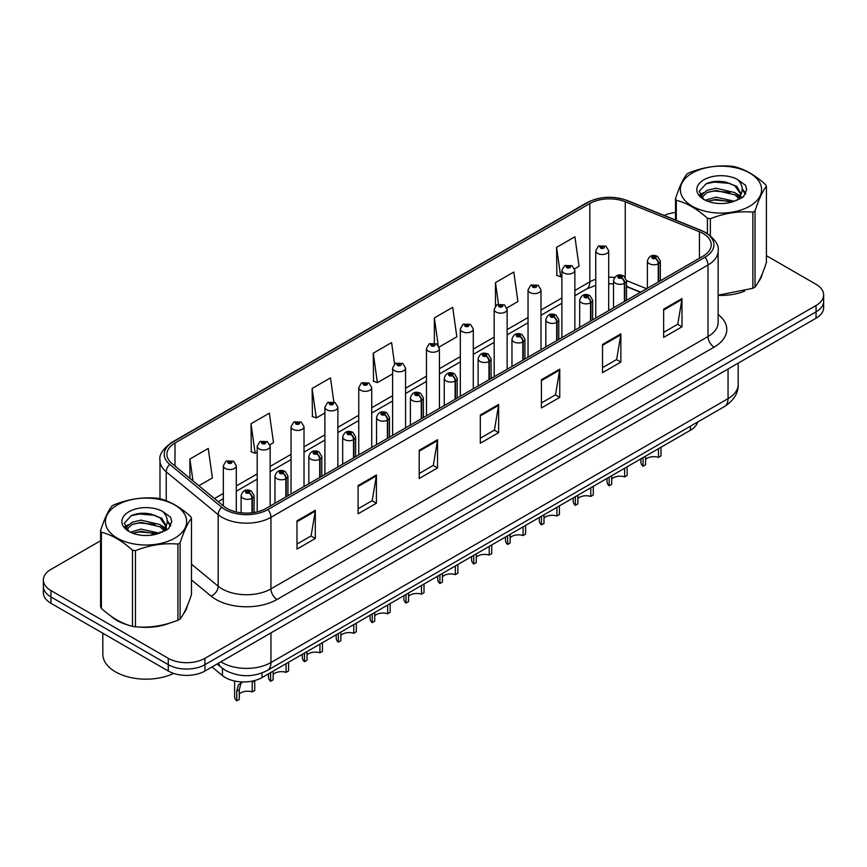 <?xml version="1.0" encoding="UTF-8"?>
<svg xmlns="http://www.w3.org/2000/svg" width="867" height="867" viewBox="0 0 867 867"><rect width="100%" height="100%" fill="white"/><g stroke="black" fill="none" stroke-linecap="round" stroke-linejoin="round"><path stroke-width="1.3" d="M640.464 292.277L626.494 286.63M697.675 422.023A25.923 14.967 180 0 1 690.403 430.26L262.029 677.571A25.923 14.967 180 0 1 222.461 675.577L211.992 666.951M110.543 615.808A41.486 23.951 0 0 0 116.698 620.349A41.486 23.951 0 0 0 127.763 624.923A41.486 23.951 0 0 1 116.698 620.349A41.486 23.951 0 0 1 110.543 615.808M703.126 233.516A27.657 15.964 180 0 1 711.222 244.808A27.657 15.964 180 0 1 703.126 256.101L266.061 508.43A27.657 15.964 180 0 1 223.849 506.306L171.904 463.477A27.657 15.964 180 0 1 166.898 454.319A27.657 15.964 180 0 1 174.993 443.026L589.82 203.528A27.657 15.964 180 0 1 625.248 201.74L699.431 231.727A27.657 15.964 180 0 1 703.126 233.516M705.023 232.421A30.334 17.513 0 0 0 700.969 230.459L626.776 200.472A30.334 17.513 0 0 0 587.924 202.434L173.097 441.932A30.334 17.513 0 0 0 169.704 464.365L221.649 507.195A30.334 17.513 0 0 0 267.946 509.536L705.023 257.196A30.334 17.513 0 0 0 705.023 232.421M100.583 540.748L50.947 569.402A25.923 14.967 0 0 0 43.35 579.99L43.35 592.692A25.923 14.967 0 0 0 50.947 603.28L168.274 671.015L168.274 664.664A25.923 14.967 0 0 0 204.948 664.664L816.053 311.849A25.923 14.967 0 0 0 823.65 301.261A25.923 14.967 0 0 1 816.053 311.849L204.948 664.664A25.923 14.967 0 0 1 168.274 664.664L50.947 596.929L168.274 664.664L168.274 658.313A25.923 14.967 0 0 0 204.948 658.313L816.053 305.498A25.923 14.967 0 0 0 823.65 294.91A25.923 14.967 0 0 0 816.053 284.322L766.417 255.667M43.35 586.341A25.923 14.967 0 0 0 50.947 596.929A25.923 14.967 0 0 1 43.35 586.341M296.98 520.861L296.98 549.082L315.306 538.494L315.306 510.273L296.98 520.861M296.98 544.075L311.101 535.925L315.241 511.205A6.914 3.988 -120 0 0 315.306 510.273M310.971 535.99L315.306 538.494M358.093 485.574L358.093 513.795L376.419 503.218L376.419 474.986L358.093 485.574M358.093 508.788L372.214 500.638L376.343 475.929A6.914 3.988 -120 0 0 376.419 474.986M372.084 500.714L376.419 503.218M419.205 450.287L419.205 478.519L437.532 467.931L437.532 439.71L419.205 450.287M419.205 473.512L433.316 465.362L437.456 440.642A6.914 3.988 -120 0 0 437.532 439.71M433.197 465.427L437.532 467.931M663.645 309.161L663.645 337.393L681.982 326.805L681.982 298.573L663.645 309.161M663.645 332.386L677.766 324.225L681.906 299.516A6.914 3.988 -120 0 0 681.982 298.573M677.636 324.301L681.982 326.805M602.532 344.448L602.532 372.669L620.87 362.092L620.87 333.86L602.532 344.448M602.532 367.662L616.654 359.512L620.794 334.803A6.914 3.988 -120 0 0 620.87 333.86M616.535 359.577L620.87 362.092M541.42 379.724L541.42 407.956L559.757 397.368L559.757 369.147L541.42 379.724M541.42 402.949L555.541 394.788L559.681 370.079A6.914 3.988 -120 0 0 559.757 369.147M555.422 394.864L559.757 397.368M480.307 415.011L480.307 443.232L498.644 432.655L498.644 404.423L480.307 415.011M480.307 438.225L494.428 430.075L498.568 405.366A6.914 3.988 -120 0 0 498.644 404.423M494.309 430.151L498.644 432.655M718.136 295.376A41.486 23.951 0 0 0 744.612 291.16A41.486 23.951 0 0 1 718.136 295.376M758.614 281.537A41.486 23.951 0 0 0 762.234 273.929A41.486 23.951 0 0 1 758.614 281.537M138.948 627.014A41.486 23.951 0 0 0 169.672 623.102A41.486 23.951 0 0 1 138.948 627.014M183.685 613.478A41.486 23.951 0 0 0 187.305 605.87A41.486 23.951 0 0 1 183.685 613.478M675.512 212.469A25.923 14.967 0 0 0 664.23 215.46M147.758 513.513L147.054 513.914M124.935 526.681L128.598 524.578M43.35 579.99A25.923 14.967 0 0 0 50.947 590.579L168.274 658.313M269.93 444.728L273.495 442.669L269.355 413.18L251.018 423.757L251.322 451.815M198.901 485.737L212.382 477.945L208.243 448.456L189.906 459.044L189.906 478.324M439.201 346.995L456.822 336.819L452.693 307.33L434.356 317.918L434.356 343.061M506.913 307.904L517.935 301.543L513.795 272.043L495.469 282.631L495.469 306.018M574.626 268.813L579.048 266.256L574.908 236.767L556.581 247.344L556.874 275.403M333.849 401.963L330.468 377.893L312.131 388.481L312.423 416.528M394.583 363.999L391.581 342.606L373.243 353.194L373.536 381.252M373.243 353.194L377.383 382.683L392.61 373.894M377.383 382.683L373.243 381.144M434.356 317.918L438.182 345.153M495.469 282.631L498.482 304.144M556.581 247.344L560.721 276.844L561.892 276.161M560.721 276.844L556.581 275.294M312.131 388.481L316.271 417.97L324.897 412.985M316.271 417.97L312.131 416.42M251.018 423.757L255.158 453.257L257.196 452.075M255.158 453.257L251.018 451.707M189.906 459.044L192.973 480.849M168.274 671.015A25.923 14.967 0 0 0 204.948 671.015L816.053 318.2A25.923 14.967 0 0 0 823.65 307.612L823.65 294.91M661.001 447.231L661.001 455.901L658.486 457.353L658.486 448.683M643.043 457.603L643.043 466.273A12.962 7.489 180 0 1 640.908 462.144L640.908 458.838M658.486 457.353A9.504 5.484 0 0 0 645.557 459.477M645.557 456.15L645.557 464.82L643.043 466.273M658.649 281.775L658.649 263.568A4.324 2.601 -122.2 0 0 655.463 258.355A2.157 1.246 0 0 0 655.398 256.632A2.157 1.246 0 0 0 652.342 256.632A2.157 1.246 0 0 0 652.342 258.388A2.157 1.246 0 0 0 655.322 258.431L653.003 257.51L654.477 257.152L655.463 258.355M655.322 258.431A4.324 2.384 62.1 0 1 658.248 263.796A6.481 3.739 180 0 1 649.285 263.687A6.481 3.739 180 0 1 647.389 261.032C649.047 255.722 652.428 254.183 657.554 256.415L660.351 261.032A6.481 3.739 180 0 1 658.649 263.568M658.248 282.003L658.248 263.796M608.71 310.603L608.71 250.769A6.481 3.739 180 0 1 604.711 254.226A6.481 3.739 180 0 1 597.645 253.413A6.481 3.739 180 0 1 595.748 250.769L598.328 246.271A4.324 2.601 57.8 0 1 600.636 246.401A2.157 1.246 0 0 0 600.701 248.125A2.157 1.246 0 0 0 603.757 248.125A2.157 1.246 0 0 0 603.757 246.358A2.157 1.246 0 0 0 600.766 246.326L602.836 246.889L601.622 247.594L601.644 246.878M600.766 246.326A4.324 2.384 -117.9 0 0 598.75 246.033A4.324 2.384 -117.9 0 0 598.555 246.152M601.59 247.583L600.636 246.401M601.622 247.594L601.59 246.9M627.144 466.782L627.144 475.452L624.63 476.904L624.63 468.234M609.187 477.143L609.187 485.813A12.962 7.489 180 0 1 607.052 481.694L607.052 478.378M624.63 476.904A9.504 5.484 0 0 0 611.701 479.028M611.701 475.69L611.701 484.36L609.187 485.813M624.793 301.326L624.793 283.108A4.324 2.601 -122.2 0 0 621.606 277.895A2.157 1.246 0 0 0 621.541 276.172A2.157 1.246 0 0 0 618.485 276.172A2.157 1.246 0 0 0 618.485 277.939A2.157 1.246 0 0 0 621.476 277.971L619.146 277.05L620.62 276.703L621.606 277.895M621.476 277.971A4.324 2.384 62.1 0 1 624.392 283.346A6.481 3.739 180 0 1 615.429 283.227A6.481 3.739 180 0 1 613.533 280.583C615.191 275.262 618.572 273.723 623.698 275.955L626.494 280.583A6.481 3.739 180 0 1 624.793 283.108M624.392 301.553L624.392 283.346M593.288 486.322L593.288 494.992L590.774 496.444L590.774 487.774M575.33 496.693L575.33 505.363A12.962 7.489 180 0 1 573.195 501.245L573.195 497.929M590.774 496.444A9.504 5.484 0 0 0 577.845 498.568M577.845 495.241L577.845 503.911L575.33 505.363M590.936 320.866L590.936 302.659A4.324 2.601 -122.2 0 0 587.75 297.446A2.157 1.246 0 0 0 587.685 295.723A2.157 1.246 0 0 0 584.629 295.723A2.157 1.246 0 0 0 584.629 297.479A2.157 1.246 0 0 0 587.62 297.522L585.29 296.601L586.764 296.254L587.75 297.446M587.62 297.522A4.324 2.384 62.1 0 1 590.535 302.886A6.481 3.739 180 0 1 581.573 302.778A6.481 3.739 180 0 1 579.676 300.134C581.334 294.813 584.716 293.274 589.842 295.506L592.638 300.134A6.481 3.739 180 0 1 590.936 302.659M590.535 321.104L590.535 302.886M559.443 505.873L559.443 514.543L556.928 515.995L556.928 507.325M541.474 516.233L541.474 524.903A12.962 7.489 180 0 1 539.339 520.785L539.339 517.48M556.928 515.995A9.504 5.484 0 0 0 543.988 518.119M543.988 514.792L543.988 523.462L541.474 524.903M557.08 340.417L557.08 322.21A4.324 2.601 -122.2 0 0 553.894 316.986A2.157 1.246 0 0 0 553.829 315.263A2.157 1.246 0 0 0 550.773 315.263A2.157 1.246 0 0 0 550.773 317.029A2.157 1.246 0 0 0 553.764 317.073L551.434 316.152L552.908 315.794L553.894 316.986M553.764 317.073A4.324 2.384 62.1 0 1 556.679 322.437A6.481 3.739 180 0 1 547.716 322.318A6.481 3.739 180 0 1 545.82 319.674C547.478 314.363 550.87 312.814 555.985 315.057L558.782 319.674A6.481 3.739 180 0 1 557.08 322.21M556.679 340.644L556.679 322.437M525.586 525.413L525.586 534.083L523.072 535.535L523.072 526.865M507.618 535.784L507.618 544.454A12.962 7.489 180 0 1 505.483 540.336L505.483 537.02M523.072 535.535A9.504 5.484 0 0 0 510.143 537.67M510.143 534.332L510.143 543.002L507.618 544.454M523.224 359.957L523.224 341.75A4.324 2.601 -122.2 0 0 520.037 336.537A2.157 1.246 0 0 0 519.972 334.814A2.157 1.246 0 0 0 516.916 334.814A2.157 1.246 0 0 0 516.916 336.58A2.157 1.246 0 0 0 519.907 336.613L517.577 335.692L519.051 335.345L520.037 336.537M519.907 336.613A4.324 2.384 62.1 0 1 522.823 341.977A6.481 3.739 180 0 1 513.86 341.869A6.481 3.739 180 0 1 511.963 339.225C513.622 333.903 517.014 332.364 522.129 334.597L524.925 339.225A6.481 3.739 180 0 1 523.224 341.75M522.823 360.195L522.823 341.977M574.854 330.154L574.854 270.32A6.481 3.739 180 0 1 570.854 273.777A6.481 3.739 180 0 1 563.788 272.964A6.481 3.739 180 0 1 561.892 270.32L564.471 265.822A4.324 2.601 57.8 0 1 566.78 265.941A2.157 1.246 0 0 0 566.845 267.675A2.157 1.246 0 0 0 569.901 267.675A2.157 1.246 0 0 0 569.901 265.909A2.157 1.246 0 0 0 566.91 265.866L569.24 266.787L567.766 267.144L567.787 266.418M566.91 265.866A4.324 2.384 -117.9 0 0 564.894 265.573A4.324 2.384 -117.9 0 0 564.699 265.703M567.733 267.123L566.78 265.941M567.766 267.144L567.733 266.451M540.997 349.694L540.997 289.86A6.481 3.739 180 0 1 536.998 293.317A6.481 3.739 180 0 1 529.932 292.504A6.481 3.739 180 0 1 528.036 289.86L530.626 285.362A4.324 2.601 57.8 0 1 532.923 285.492A2.157 1.246 0 0 0 532.988 287.215A2.157 1.246 0 0 0 536.044 287.215A2.157 1.246 0 0 0 536.044 285.449A2.157 1.246 0 0 0 533.053 285.416L535.123 285.98L533.909 286.684L533.931 285.969M533.053 285.416A4.324 2.384 -117.9 0 0 531.038 285.124A4.324 2.384 -117.9 0 0 530.842 285.243M533.877 286.674L532.923 285.492M533.909 286.684L533.877 286.002M507.141 369.244L507.141 309.411A6.481 3.739 180 0 1 503.142 312.868A6.481 3.739 180 0 1 496.076 312.055A6.481 3.739 180 0 1 494.179 309.411L496.769 304.913A4.324 2.601 57.8 0 1 499.067 305.043A2.157 1.246 0 0 0 499.132 306.766A2.157 1.246 0 0 0 502.188 306.766A2.157 1.246 0 0 0 502.188 305A2.157 1.246 0 0 0 499.197 304.956L501.527 305.878L500.053 306.235L499.067 305.043M500.075 306.246L500.075 305.509M499.197 304.956A4.324 2.384 -117.9 0 0 497.181 304.675A4.324 2.384 -117.9 0 0 496.986 304.794M500.053 306.235L500.021 305.542M102.826 633.224L102.826 654.227A43.209 24.948 0 0 0 115.474 671.86A43.209 24.948 0 0 0 173.671 673.399M692.245 173.042A40.619 23.452 -0 0 0 692.245 206.205A40.619 23.452 -0 0 0 749.684 206.205A40.619 23.452 -0 0 0 749.684 173.042A40.619 23.452 -0 0 0 692.245 173.042M718.136 295.181L752.87 288.299A46.666 26.942 -0 0 0 753.965 287.681A46.666 26.942 -0 0 0 755.027 287.053C758.809 282.317 762.602 274.145 766.417 262.517L766.417 186.362A46.666 26.942 -0 0 0 765.626 184.66C755.233 175.232 744.861 169.249 734.512 166.692A46.666 26.942 -0 0 0 731.564 166.236C717.334 165.023 703.17 167.212 689.07 172.815A46.666 26.942 -0 0 0 687.964 173.422A46.666 26.942 -0 0 0 686.902 174.061C683.088 178.851 679.294 187.034 675.512 198.597A46.666 26.942 -0 0 0 676.303 200.299L676.303 220.348M707.418 233.526L707.418 218.256C697.025 208.839 686.653 202.856 676.303 200.299M707.418 218.256A46.666 26.942 -0 0 0 710.376 218.722L710.376 235.683M752.87 288.299L752.87 212.144C738.76 210.909 724.595 213.098 710.376 218.722M752.87 212.144A46.666 26.942 -0 0 0 753.965 211.526A46.666 26.942 -0 0 0 755.027 210.898L755.027 287.053M734.414 201.242L715.849 197.134L705.326 200.244M731.824 202.076L715.849 199.377L707.689 201.274M739.486 197.318L734.934 192.615L715.849 188.172L706.995 190.382L701.88 194.75L701.219 197.123M738.76 198.435L734.934 194.858L715.849 190.415L706.995 192.615L701.62 197.557M737.015 200.375L740.05 196.17L740.721 193.211L736.744 186.351L725.907 182.168C718.515 180.661 711.937 181.181 706.182 183.728L699.225 191.314L703.896 199.443A24.146 13.937 -0 0 0 734.078 201.328L743.496 196.766L746.66 189.624L745.577 185.365L737.665 179.556A24.146 13.937 -0 0 0 703.896 179.772A24.146 13.937 -0 0 0 703.896 199.486M739.681 199.193L740.721 194.988M740.667 194.089L734.934 185.896L726.427 182.265M737.665 179.556C742.694 184.671 743.496 190.209 740.05 196.159M675.512 220.023L675.512 198.597M766.417 186.362C762.635 191.087 758.842 199.269 755.027 210.898M730.047 201.328L714.321 199.984L708.057 201.122M741.545 198.153L740.44 197.264M739.768 196.776L738.651 196.05M730.047 192.366L714.321 191.022L708.057 192.16M701.999 194.522L700.157 195.66M745.468 194.1L742.163 189.743M730.112 183.425L714.321 182.059L705.901 183.869M746.66 189.84L745.577 185.365M742.26 197.676L740.635 196.289M740.158 195.931L736.289 193.612M703.527 192.647L699.745 194.847M745.739 193.569L742.152 188.616M117.316 504.973A40.619 23.452 -0 0 0 117.316 538.147A40.619 23.452 -0 0 0 174.755 538.147A40.619 23.452 -0 0 0 174.755 504.973A40.619 23.452 -0 0 0 117.316 504.973M113.035 505.363A46.666 26.942 -0 0 0 111.973 505.992C108.158 510.793 104.365 518.965 100.583 530.528A46.666 26.942 -0 0 0 101.374 532.24L101.374 608.385C111.713 617.781 122.084 623.763 132.488 626.353A46.666 26.942 -0 0 0 135.436 626.808C149.547 628.044 163.711 625.844 177.93 620.23A46.666 26.942 -0 0 0 179.035 619.612A46.666 26.942 -0 0 0 180.098 618.984C183.88 614.259 187.673 606.076 191.488 594.448L191.488 518.293A46.666 26.942 -0 0 0 190.697 516.591C180.293 507.173 169.921 501.18 159.582 498.633A46.666 26.942 -0 0 0 156.624 498.167C142.405 496.954 128.24 499.143 114.13 504.746A46.666 26.942 -0 0 0 113.035 505.363M132.488 626.353L132.488 550.198C122.084 540.78 111.713 534.787 101.374 532.24M132.488 550.198A46.666 26.942 -0 0 0 135.436 550.653L135.436 626.808M177.93 620.23L177.93 544.075C163.83 542.85 149.666 545.04 135.436 550.653M177.93 544.075A46.666 26.942 -0 0 0 179.035 543.468A46.666 26.942 -0 0 0 180.098 542.829L180.098 618.984M100.583 530.528L100.583 606.683A46.666 26.942 -0 0 0 101.374 608.385M159.474 533.172L140.92 529.076L130.397 532.186M156.884 534.018L140.92 531.308L132.759 533.205M164.546 529.249L160.005 524.557L140.92 520.113L132.066 522.313L126.95 526.681L126.279 529.054M163.82 530.366L160.005 526.8L140.92 522.346L132.066 524.557L126.68 529.488M162.086 532.305L165.12 528.101L165.792 525.142L161.815 518.282L150.977 514.098C143.586 512.592 137.008 513.112 131.242 515.67L124.295 523.256L128.966 531.373M164.752 531.135L165.792 526.919M165.727 526.031L160.005 517.837L151.487 514.196M128.955 511.703A24.146 13.937 -0 0 0 128.955 531.417A24.146 13.937 -0 0 0 159.149 533.27L168.556 528.697L171.731 521.566L170.647 517.296L162.736 511.487A24.146 13.937 -0 0 0 128.955 511.703M162.736 511.487C167.764 516.602 168.556 522.14 165.12 528.09M191.488 518.293C187.705 523.029 183.912 531.2 180.098 542.829M155.117 533.27L139.381 531.915L133.117 533.053M166.605 530.084L165.51 529.195M164.838 528.718L163.711 527.981M155.117 524.307L139.381 522.953L133.117 524.101M127.07 526.464L125.227 527.602M170.539 526.031L167.223 521.674M155.182 515.356L139.381 513.99L130.96 515.8M171.731 521.782L170.647 517.296M167.331 529.618L165.705 528.231M165.218 527.862L161.349 525.554M170.81 525.5L167.223 520.547M491.73 544.964L491.73 553.634L489.216 555.086L489.216 546.416M473.772 555.335L473.772 564.005A12.962 7.489 180 0 1 471.626 559.876L471.626 556.571M489.216 555.086A9.504 5.484 0 0 0 476.286 557.21M476.286 553.883L476.286 562.553L473.772 564.005M489.367 379.508L489.367 361.301A4.324 2.601 -122.2 0 0 486.181 356.088A2.157 1.246 0 0 0 486.116 354.354A2.157 1.246 0 0 0 483.06 354.354A2.157 1.246 0 0 0 483.06 356.12A2.157 1.246 0 0 0 486.051 356.164L483.721 355.242L485.195 354.885L486.181 356.088M486.051 356.164A4.324 2.384 62.1 0 1 488.966 361.528A6.481 3.739 180 0 1 480.004 361.42A6.481 3.739 180 0 1 478.107 358.765C479.765 353.454 483.157 351.904 488.273 354.148L491.069 358.765A6.481 3.739 180 0 1 489.367 361.301M488.966 379.735L488.966 361.528M457.874 564.504L457.874 573.174L455.359 574.626L455.359 565.956M439.916 574.875L439.916 583.545A12.962 7.489 180 0 1 437.77 579.427L437.77 576.111M455.359 574.626A9.504 5.484 0 0 0 442.43 576.761M442.43 573.423L442.43 582.093L439.916 583.545M455.511 399.058L455.511 380.841A4.324 2.601 -122.2 0 0 452.325 375.628A2.157 1.246 0 0 0 452.26 373.905A2.157 1.246 0 0 0 449.204 373.905A2.157 1.246 0 0 0 449.204 375.671A2.157 1.246 0 0 0 452.195 375.704L449.865 374.782L451.349 374.436L452.325 375.628M452.195 375.704A4.324 2.384 62.1 0 1 455.11 381.079A6.481 3.739 180 0 1 446.147 380.96A6.481 3.739 180 0 1 444.251 378.315C445.909 372.994 449.301 371.455 454.416 373.688L457.212 378.315A6.481 3.739 180 0 1 455.511 380.841M455.11 399.286L455.11 381.079M424.017 584.055L424.017 592.725L421.503 594.177L421.503 585.507M406.059 594.426L406.059 603.096A12.962 7.489 180 0 1 403.914 598.978L403.914 595.662M421.503 594.177A9.504 5.484 0 0 0 408.574 596.301M408.574 592.974L408.574 601.644L406.059 603.096M421.655 418.598L421.655 400.391A4.324 2.601 -122.2 0 0 418.468 395.179A2.157 1.246 0 0 0 418.403 393.455A2.157 1.246 0 0 0 415.347 393.455A2.157 1.246 0 0 0 415.347 395.211A2.157 1.246 0 0 0 418.338 395.254L416.008 394.333L417.493 393.976L418.468 395.179M418.338 395.254A4.324 2.384 62.1 0 1 421.254 400.619A6.481 3.739 180 0 1 412.291 400.511A6.481 3.739 180 0 1 410.394 397.866C412.053 392.545 415.445 391.006 420.571 393.239L423.356 397.866A6.481 3.739 180 0 1 421.655 400.391M421.254 418.826L421.254 400.619M473.284 388.795L473.284 328.951A6.481 3.739 180 0 1 469.285 332.408A6.481 3.739 180 0 1 462.219 331.606A6.481 3.739 180 0 1 460.323 328.951L462.913 324.453A4.324 2.601 57.8 0 1 465.211 324.583A2.157 1.246 0 0 0 465.276 326.306A2.157 1.246 0 0 0 468.332 326.306A2.157 1.246 0 0 0 468.332 324.54A2.157 1.246 0 0 0 465.341 324.507L467.671 325.428L466.197 325.775L465.211 324.583M466.218 325.797L466.218 325.06M465.341 324.507A4.324 2.384 -117.9 0 0 463.325 324.215A4.324 2.384 -117.9 0 0 463.13 324.334M466.197 325.775L466.164 325.092M439.428 408.335L439.428 348.501A6.481 3.739 180 0 1 435.429 351.959A6.481 3.739 180 0 1 428.363 351.146A6.481 3.739 180 0 1 426.466 348.501L429.057 344.004A4.324 2.601 57.8 0 1 431.354 344.134A2.157 1.246 0 0 0 431.419 345.857A2.157 1.246 0 0 0 434.475 345.857A2.157 1.246 0 0 0 434.475 344.091A2.157 1.246 0 0 0 431.495 344.058L433.565 344.622L432.34 345.326L432.362 344.611M431.495 344.058A4.324 2.384 -117.9 0 0 429.468 343.765A4.324 2.384 -117.9 0 0 429.284 343.885M432.308 345.315L431.354 344.134M432.34 345.326L432.308 344.632M405.572 427.886L405.572 368.052A6.481 3.739 180 0 1 401.573 371.51A6.481 3.739 180 0 1 394.507 370.697A6.481 3.739 180 0 1 392.61 368.052L395.2 363.544A4.324 2.601 57.8 0 1 397.498 363.674A2.157 1.246 0 0 0 397.563 365.397A2.157 1.246 0 0 0 400.619 365.397A2.157 1.246 0 0 0 400.619 363.641A2.157 1.246 0 0 0 397.639 363.598L399.709 364.162L398.484 364.877L398.506 364.151M397.639 363.598A4.324 2.384 -117.9 0 0 395.612 363.306A4.324 2.384 -117.9 0 0 395.428 363.436M398.462 364.855L397.498 363.674M398.484 364.877L398.462 364.183M390.161 603.605L390.161 612.275L387.647 613.728L387.647 605.058M372.203 613.966L372.203 622.636A12.962 7.489 180 0 1 370.057 618.518L370.057 615.212M387.647 613.728A9.504 5.484 0 0 0 374.717 615.852M374.717 612.514L374.717 621.184L372.203 622.636M387.798 438.149L387.798 419.931A4.324 2.601 -122.2 0 0 384.612 414.719A2.157 1.246 0 0 0 384.547 412.995A2.157 1.246 0 0 0 381.491 412.995A2.157 1.246 0 0 0 381.491 414.762A2.157 1.246 0 0 0 384.482 414.794L382.163 413.884L383.637 413.526L384.612 414.719M384.482 414.794A4.324 2.384 62.1 0 1 387.397 420.17A6.481 3.739 180 0 1 378.435 420.051A6.481 3.739 180 0 1 376.538 417.406C378.196 412.085 381.588 410.546 386.715 412.779L389.5 417.406A6.481 3.739 180 0 1 387.798 419.931M387.397 438.377L387.397 420.17M356.304 623.145L356.304 631.815L353.79 633.268L353.79 624.598M338.347 633.517L338.347 642.187A12.962 7.489 180 0 1 336.201 638.069L336.201 634.752M353.79 633.268A9.504 5.484 0 0 0 340.861 635.392M340.861 632.065L340.861 640.735L338.347 642.187M353.942 457.689L353.942 439.482A4.324 2.601 -122.2 0 0 350.756 434.269A2.157 1.246 0 0 0 350.691 432.546A2.157 1.246 0 0 0 347.634 432.546A2.157 1.246 0 0 0 347.634 434.313A2.157 1.246 0 0 0 350.626 434.345L348.306 433.424L349.78 433.077L350.756 434.269M350.626 434.345A4.324 2.384 62.1 0 1 353.541 439.71A6.481 3.739 180 0 1 344.578 439.602A6.481 3.739 180 0 1 342.682 436.957C344.34 431.636 347.732 430.097 352.858 432.33L355.643 436.957A6.481 3.739 180 0 1 353.942 439.482M353.541 457.928L353.541 439.71M322.448 642.696L322.448 651.366L319.934 652.818L319.934 644.148M304.49 653.068L304.49 661.738A12.962 7.489 180 0 1 302.345 657.609L302.345 654.303M319.934 652.818A9.504 5.484 0 0 0 307.005 654.943M307.005 651.616L307.005 660.286L304.49 661.738M320.086 477.24L320.086 459.033A4.324 2.601 -122.2 0 0 316.899 453.82A2.157 1.246 0 0 0 316.834 452.086A2.157 1.246 0 0 0 313.778 452.086A2.157 1.246 0 0 0 313.778 453.853A2.157 1.246 0 0 0 316.769 453.896L314.45 452.975L315.924 452.617L316.899 453.82M316.769 453.896A4.324 2.384 62.1 0 1 319.695 459.261A6.481 3.739 180 0 1 310.733 459.142A6.481 3.739 180 0 1 308.825 456.497C310.484 451.187 313.876 449.637 319.002 451.88L321.798 456.497A6.481 3.739 180 0 1 320.086 459.033M319.695 477.468L319.695 459.261M288.592 662.236L288.592 670.906L286.077 672.358L286.077 663.688M270.634 672.608L270.634 681.278A12.962 7.489 180 0 1 268.488 677.16L268.488 673.843M286.077 672.358A9.504 5.484 0 0 0 273.148 674.493M273.148 671.156L273.148 679.826L270.634 681.278M286.229 496.791L286.229 478.573A4.324 2.601 -122.2 0 0 283.043 473.36A2.157 1.246 0 0 0 282.978 471.637A2.157 1.246 0 0 0 279.933 471.637A2.157 1.246 0 0 0 279.933 473.404A2.157 1.246 0 0 0 282.913 473.436L280.594 472.515L282.068 472.168L283.043 473.36M282.913 473.436A4.324 2.384 62.1 0 1 285.839 478.801A6.481 3.739 180 0 1 276.876 478.692A6.481 3.739 180 0 1 274.969 476.048C276.627 470.727 280.019 469.188 285.145 471.42L287.942 476.048A6.481 3.739 180 0 1 286.229 478.573M285.839 497.019L285.839 478.801M234.632 681.018L234.632 696.7A12.962 7.489 180 0 0 236.778 700.829L236.778 691.151L238.436 684.865L242.587 681.95M254.735 680.779L254.735 690.457L252.221 691.909L252.221 682.231L254.735 680.779M242.847 681.798L240.874 683.456L239.292 689.698L239.292 699.376L236.778 700.829M252.221 691.909A9.504 5.484 0 0 0 239.292 694.034M252.384 512.744L252.384 498.124A4.324 2.601 -122.2 0 0 249.197 492.911A2.157 1.246 0 0 0 249.132 491.188A2.157 1.246 0 0 0 246.076 491.188A2.157 1.246 0 0 0 246.076 492.944A2.157 1.246 0 0 0 249.057 492.987L246.737 492.066L248.211 491.708L249.197 492.911M249.057 492.987A4.324 2.384 62.1 0 1 251.983 498.352A6.481 3.739 180 0 1 243.02 498.243A6.481 3.739 180 0 1 241.113 495.588C242.771 490.278 246.163 488.739 251.289 490.971L254.085 495.588A6.481 3.739 180 0 1 252.384 498.124M251.983 512.798L251.983 498.352M371.715 447.426L371.715 387.592A6.481 3.739 180 0 1 367.716 391.05A6.481 3.739 180 0 1 360.65 390.237A6.481 3.739 180 0 1 358.754 387.592L361.344 383.095A4.324 2.601 57.8 0 1 363.641 383.225A2.157 1.246 0 0 0 363.707 384.948A2.157 1.246 0 0 0 366.763 384.948A2.157 1.246 0 0 0 366.763 383.181A2.157 1.246 0 0 0 363.782 383.149L366.102 384.07L364.628 384.417L363.641 383.225M364.66 384.439L364.66 383.702M363.782 383.149A4.324 2.384 -117.9 0 0 361.756 382.856A4.324 2.384 -117.9 0 0 361.572 382.976M364.628 384.417L364.606 383.734M337.87 466.977L337.87 407.143A6.481 3.739 180 0 1 333.86 410.6A6.481 3.739 180 0 1 326.805 409.788A6.481 3.739 180 0 1 324.897 407.143L327.488 402.646A4.324 2.601 57.8 0 1 329.785 402.765A2.157 1.246 0 0 0 329.85 404.499A2.157 1.246 0 0 0 332.906 404.499A2.157 1.246 0 0 0 332.906 402.732A2.157 1.246 0 0 0 329.926 402.689L332.245 403.61L330.771 403.968L329.785 402.765M330.804 403.979L330.804 403.242M329.926 402.689A4.324 2.384 -117.9 0 0 327.899 402.396A4.324 2.384 -117.9 0 0 327.715 402.526M330.771 403.968L330.75 403.274M304.014 486.528L304.014 426.683A6.481 3.739 180 0 1 300.004 430.14A6.481 3.739 180 0 1 292.948 429.338A6.481 3.739 180 0 1 291.041 426.683L293.631 422.186A4.324 2.601 57.8 0 1 295.94 422.316A2.157 1.246 0 0 0 296.005 424.039A2.157 1.246 0 0 0 299.05 424.039A2.157 1.246 0 0 0 299.05 422.272A2.157 1.246 0 0 0 296.07 422.24L298.389 423.161L296.915 423.508L295.94 422.316M296.947 423.529L296.947 422.793M296.07 422.24A4.324 2.384 -117.9 0 0 294.043 421.947A4.324 2.384 -117.9 0 0 293.859 422.066M296.893 423.497L296.893 422.825M270.157 506.068L270.157 446.234A6.481 3.739 180 0 1 266.147 449.691A6.481 3.739 180 0 1 259.092 448.878A6.481 3.739 180 0 1 257.196 446.234L259.775 441.737A4.324 2.601 57.8 0 1 262.083 441.867A2.157 1.246 0 0 0 262.148 443.59A2.157 1.246 0 0 0 265.204 443.59A2.157 1.246 0 0 0 265.204 441.823A2.157 1.246 0 0 0 262.213 441.791L264.533 442.701L263.059 443.059L262.083 441.867M263.091 443.07L263.091 442.333M262.213 441.791A4.324 2.384 -117.9 0 0 260.187 441.498A4.324 2.384 -117.9 0 0 260.002 441.617M263.037 443.037L263.037 442.365M236.301 511.985L236.301 465.785A6.481 3.739 180 0 1 232.302 469.242A6.481 3.739 180 0 1 225.236 468.429A6.481 3.739 180 0 1 223.339 465.785L225.919 461.277A4.324 2.601 57.8 0 1 228.227 461.407A2.157 1.246 0 0 0 228.292 463.13A2.157 1.246 0 0 0 231.348 463.13A2.157 1.246 0 0 0 231.348 461.374A2.157 1.246 0 0 0 228.357 461.331L230.676 462.252L229.202 462.61L229.235 461.883M228.357 461.331A4.324 2.384 -117.9 0 0 226.341 461.038A4.324 2.384 -117.9 0 0 226.146 461.168M229.181 462.588L228.227 461.407M229.202 462.61L229.181 461.916M690.403 426.228L690.403 430.26M222.461 668.37L222.461 675.577M262.029 672.976L262.029 677.571M718.136 314.515A43.209 24.948 180 0 1 714.126 347.125L277.061 599.465A8.637 4.985 60 0 1 270.948 588.877L708.014 336.537A34.572 19.963 0 0 0 718.136 322.426L718.136 250.877A34.572 19.963 180 0 1 708.014 264.988A8.637 4.985 -120 0 0 705.023 257.196M277.061 599.465A43.209 24.948 180 0 1 215.948 599.465A43.209 24.948 180 0 1 211.104 596.138L191.488 579.958M221.649 507.195A8.637 5.776 129.5 0 0 218.181 514.662L218.181 586.211A34.572 19.963 0 0 0 222.06 588.877A34.572 19.963 0 0 0 270.948 588.877L270.948 517.328A34.572 19.963 180 0 1 218.181 514.662L166.236 471.832A34.572 19.963 180 0 1 159.983 460.388L159.983 498.731M718.136 250.877C719.263 245.437 715.297 239.411 706.226 232.811L701.674 230.6A8.637 4.042 112 0 0 700.969 230.459M701.674 230.6L627.491 200.613C613.175 195.541 599.585 196.278 586.721 202.813A8.637 4.985 60 0 1 587.924 202.434M173.097 441.932A8.637 4.985 -120 0 0 171.894 442.311C162.823 448.933 158.845 454.958 159.983 460.388M169.704 464.365A8.637 5.776 129.5 0 0 166.236 471.832L166.236 500.758M627.491 200.613A8.637 4.042 112 0 0 626.776 200.472M267.946 509.536A8.637 4.985 60 0 1 270.948 517.328L708.014 264.988L708.014 336.537A8.637 4.985 60 0 0 714.126 347.125M151.877 535.091A43.209 24.948 180 0 1 152.744 532.685M204.948 658.313L204.948 671.015M816.053 305.498L816.053 318.2M50.947 590.579L50.947 603.28M166.236 525.976L166.236 530.311M159.983 531.937A34.572 19.963 0 0 0 160.037 533.01M191.488 564.2L218.181 586.211A8.637 5.776 -50.5 0 1 211.104 596.138M174.993 443.026L174.993 466.023M699.431 231.727L699.431 258.225M625.248 201.74L625.248 277.234M646.63 288.711L626.494 280.572L626.494 300.34M614.595 277.462A27.657 15.964 0 0 0 608.71 277.18M595.748 279.25A27.657 15.964 0 0 0 589.82 281.851L574.854 290.499M589.82 203.528L589.82 281.851A15.552 8.984 60 0 1 586.601 288.971L574.854 295.755M561.892 297.977L540.997 310.039M528.036 317.528L507.141 329.59M494.179 337.079L473.284 349.13M460.323 356.619L439.428 368.681M426.466 376.17L405.572 388.232M392.61 395.71L371.715 407.772M358.754 415.26L337.87 427.323M324.897 434.8L304.014 446.863M291.041 454.351L270.157 466.413M257.196 473.902L236.301 485.964M223.339 493.442L214.463 498.568M640.713 292.136L628.337 287.129A15.552 7.283 -68 0 1 626.494 285.514M480.307 415.9L498.568 405.366M541.42 380.624L559.681 370.079M602.532 345.337L620.794 334.803M663.645 310.061L681.906 299.516M419.205 451.187L437.456 440.642M358.093 486.474L376.343 475.929M296.98 521.75L315.241 511.205M220.868 661.824A34.572 19.963 0 0 0 222.06 662.551A34.572 19.963 0 0 0 270.948 662.551L728.052 398.636A34.572 19.963 0 0 0 738.185 384.525C738.435 393.109 733.861 400.446 724.476 406.547L267.361 670.462A17.286 9.981 60 0 0 270.948 662.551L270.948 632.91M728.052 369.006L728.052 398.636A17.286 9.981 60 0 1 724.476 406.547M218.603 663.136A17.286 11.564 129.5 0 0 221.345 667.492L217.097 664.003M236.778 691.151L239.292 689.698M586.721 202.813L171.894 442.311M628.337 287.129L626.494 286.446M613.533 283.899L608.71 283.758M595.748 285.406L586.601 288.971M561.892 303.244L540.997 315.306M528.036 322.784L507.141 334.846M494.179 342.335L473.284 354.397M460.323 361.886L439.428 373.948M426.466 381.426L405.572 393.488M392.61 400.977L371.715 413.039M358.754 420.517L337.87 432.579M324.897 440.068L304.014 452.13M291.041 459.608L270.157 471.67M257.196 479.158L236.301 491.221M223.339 498.709L218.213 501.657M267.361 670.462C253.457 677.452 239.541 677.452 225.637 670.462L221.345 667.492M738.185 384.525L738.185 363.154M647.389 288.277L647.389 261.032M660.351 280.789L660.351 261.032M608.71 250.769L605.914 246.141L598.75 246.033M595.748 318.091L595.748 250.769M613.533 307.828L613.533 280.583M579.676 327.368L579.676 300.134M592.638 319.89L592.638 300.134M545.82 346.919L545.82 319.674M558.782 339.43L558.782 319.674M511.963 366.459L511.963 339.225M524.925 358.981L524.925 339.225M574.854 270.32L572.057 265.692L564.894 265.573M561.892 337.631L561.892 270.32M540.997 289.86L538.201 285.243L531.038 285.124M528.036 357.182L528.036 289.86M507.141 309.411L504.345 304.783L497.181 304.675M494.179 376.733L494.179 309.411M478.107 386.01L478.107 358.765M491.069 378.521L491.069 358.765M444.251 405.55L444.251 378.315M457.212 398.072L457.212 378.315M410.394 425.101L410.394 397.866M423.356 417.612L423.356 397.866M473.284 328.951L470.499 324.334L463.325 324.215M460.323 396.273L460.323 328.951M439.428 348.501L436.643 343.874L429.468 343.765M426.466 415.824L426.466 348.501M405.572 368.052L402.787 363.425L395.612 363.306M392.61 435.364L392.61 368.052M376.538 444.652L376.538 417.406M389.5 437.163L389.5 417.406M342.682 464.192L342.682 436.957M355.643 456.714L355.643 436.957M308.825 483.743L308.825 456.497M321.798 476.254L321.798 456.497M274.969 503.283L274.969 476.048M287.942 495.805L287.942 476.048M241.113 512.809L241.113 495.588M254.085 512.505L254.085 495.588M371.715 387.592L368.93 382.965L361.756 382.856M358.754 454.915L358.754 387.592M337.87 407.143L335.074 402.516L327.899 402.396M324.897 474.466L324.897 407.143M304.014 426.683L301.217 422.066L294.043 421.947M291.041 494.006L291.041 426.683M270.157 446.234L267.361 441.606L260.187 441.498M257.196 511.866L257.196 446.234M236.301 465.785L233.505 461.157L226.341 461.038M223.339 505.884L223.339 465.785"/></g></svg>
